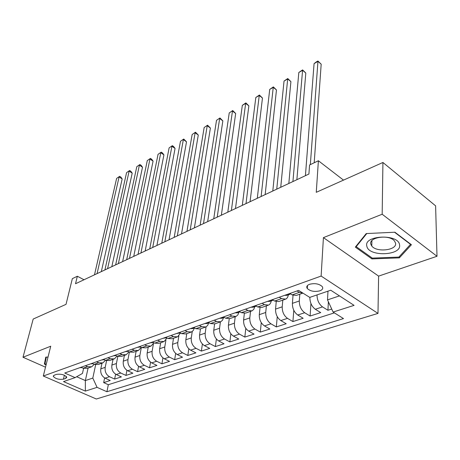 <?xml version="1.0" encoding="UTF-8"?>
<svg xmlns="http://www.w3.org/2000/svg" width="460" height="460" viewBox="0 0 460 460"><rect width="100%" height="100%" fill="white"/><g stroke="black" fill="none" stroke-linecap="round" stroke-linejoin="round"><path stroke-width="0.69" d="M371.151 245.077L371.789 245.341M309.597 284.274C306.941 285.344 306.17 286.752 307.28 288.5C310.339 291.283 314.525 292.06 319.838 290.841C322.581 289.765 323.363 288.328 322.184 286.522C319.05 283.768 314.853 283.021 309.597 284.274M437 256.277L435.608 205.844L382.927 162.472L382.174 214.233L323.42 237.63L321.126 276.063L377.988 313.409L378.609 276.115L437 256.277L382.174 214.233M321.126 276.063L43.303 376.015L96.318 399.004L377.988 313.409M43.303 376.015L50.732 346.207L23 357.247L45.505 367.183M23 357.247L33.189 319.05L66.027 304.347L72.341 278.645L77.343 276.247L75.526 283.739L308.907 174.041L309.58 164.979L318.395 160.753L316.267 192.314L382.927 162.472M101.993 363.204L100.803 368.851C100.297 373.083 101.723 376.188 105.081 378.16L110.222 380.495L103.672 382.611L104.633 377.936M106.57 360.732L105.202 367.35C104.702 371.599 106.133 374.722 109.497 376.711L114.649 379.069L115.621 374.187M114.649 379.069L121.388 376.895L116.219 374.509C112.844 372.497 111.4 369.346 111.883 365.062L113.045 359.352M124.424 355.379L123.297 361.163C122.831 365.499 124.298 368.696 127.696 370.748L132.888 373.186L125.948 375.423L126.925 370.317M136.148 351.291L135.05 357.144C134.613 361.537 136.102 364.78 139.518 366.873L144.733 369.363L137.586 371.668L138.569 366.315M148.229 347.076L147.165 353.004C146.751 357.449 148.264 360.743 151.696 362.882L156.94 365.43L149.575 367.804L150.564 362.175M160.684 342.734L159.655 348.732C159.269 353.234 160.804 356.58 164.26 358.766L169.527 361.37L161.931 363.82L162.926 357.886M173.529 338.255L172.54 344.327C172.184 348.893 173.748 352.285 177.215 354.516L182.505 357.184L174.668 359.709L175.668 353.441M186.783 333.626L185.84 339.779C185.518 344.402 187.099 347.858 190.589 350.135L195.902 352.866L187.812 355.471L188.813 348.824M200.468 328.854L199.571 335.081C199.283 339.767 200.893 343.281 204.401 345.609L209.731 348.404L201.382 351.095L202.377 344.022M214.607 323.932L213.762 330.234C213.509 334.983 215.148 338.548 218.667 340.929L224.02 343.798L215.389 346.575L216.384 339.031M229.224 318.826L228.424 325.22C228.217 330.033 229.879 333.661 233.415 336.099L238.78 339.031L229.862 341.912L230.851 333.816M244.346 313.438L243.599 320.034C243.432 324.915 245.122 328.601 248.676 331.096L254.052 334.109L244.829 337.082L245.801 328.371M260.009 307.751L259.296 314.663C259.175 319.614 260.895 323.368 264.46 325.921L269.853 329.015L260.308 332.091L261.257 322.655M276.224 301.743L275.551 309.103C275.483 314.128 277.23 317.946 280.807 320.562L286.206 323.736L276.328 326.928L277.248 316.647M293.031 295.36L292.399 303.347C292.376 308.441 294.164 312.328 297.747 315.014L303.157 318.274L292.916 321.574L293.796 310.293M317.032 294.9L309.862 297.373C309.902 302.542 311.719 306.504 315.313 309.258L320.723 312.61L310.103 316.031L310.931 303.519M63.457 379.201L65.757 378.407L66.792 377.223C64.688 374.75 61.278 373.802 56.557 374.365L54.268 375.176L53.274 376.32C55.344 378.787 58.736 379.747 63.457 379.201L64.388 375.228M88.09 368.058L85.347 380.575L92.805 378.091L97.066 387.36L106.915 391.73L343.493 318.584L333.103 312.058L354.079 305.365L330.728 290.22L309.747 297.396L298.609 290.398L64.722 373.02L75.106 377.625L82.466 373.44L83.588 368.385M97.066 387.36L85.341 391.103L63.52 381.587L75.106 377.625M299.811 294.204L299.305 300.984L292.399 303.347M282.796 300.138L282.216 306.826L275.551 309.103M266.38 305.865L265.73 312.461L259.296 314.663M250.522 311.397L249.809 317.906L243.599 320.034M235.204 316.739L234.433 323.161L228.424 325.22M220.392 321.919L219.57 328.244L213.762 330.234M206.074 326.865L205.189 333.161L199.571 335.081M192.234 331.545L191.28 337.916L185.84 339.779M178.854 335.955L177.807 342.522L172.54 344.327M165.922 340.072L164.761 346.984L159.655 348.732M153.439 343.792L152.116 351.308L147.165 353.004M141.341 347.432L139.851 355.499L135.05 357.144M129.398 352.055L127.955 359.57L123.297 361.163M117.817 356.488L116.409 363.515L111.883 365.062M103.672 382.611L108.336 384.709L334.391 312.869M317.026 294.923C317.089 300.127 318.924 304.112 322.517 306.895L327.928 310.281L331.723 309.057M310.103 316.031L304.698 312.737C301.104 310.028 299.31 306.107 299.305 300.984M292.916 321.574L287.511 318.366C283.929 315.727 282.164 311.88 282.216 306.826M276.328 326.928L270.928 323.8C267.363 321.224 265.627 317.446 265.73 312.461M260.308 332.091L254.92 329.049C251.367 326.531 249.659 322.816 249.809 317.906M244.829 337.082L239.459 334.115C235.917 331.66 234.238 328.009 234.433 323.161M229.862 341.912L224.509 339.014C220.984 336.611 219.334 333.023 219.57 328.244M215.389 346.575L210.053 343.758C206.54 341.406 204.918 337.876 205.189 333.161M201.382 351.095L196.064 348.341C192.567 346.041 190.969 342.568 191.28 337.916M187.812 355.471L182.517 352.78C179.038 350.531 177.468 347.11 177.807 342.522M174.668 359.709L169.395 357.081C165.933 354.878 164.387 351.515 164.761 346.984M161.931 363.82L156.676 361.249C153.232 359.093 151.714 355.781 152.116 351.308M149.575 367.804L144.342 365.292C140.921 363.181 139.426 359.916 139.851 355.499M137.586 371.668L132.382 369.213C128.978 367.143 127.501 363.929 127.955 359.57M125.948 375.423L120.773 373.02C117.386 370.99 115.931 367.822 116.409 363.515M85.416 365.711L87.549 366.683L91.689 366.798L94.225 364.36L98.354 364.475L102.183 363.141M81.052 367.252L83.179 368.218L87.314 368.328L91.017 367.034M92.063 363.36L94.202 364.349L98.704 362.773L96.56 361.773M103.408 359.352L105.558 360.364L109.721 360.508L113.689 359.128M117.012 356.138L114.367 358.892L110.199 358.737L108.042 357.719M115.098 355.223L117.265 356.258L121.44 356.425L125.545 354.988M128.932 351.825L126.224 354.752L122.049 354.579L119.876 353.539M127.155 350.963L129.335 352.021L133.521 352.21L137.781 350.721M141.214 347.369L138.46 350.485L134.268 350.29L132.089 349.221M139.599 346.57L141.789 347.651L145.981 347.863L150.403 346.322M153.881 342.757L151.076 346.081L146.884 345.862L144.687 344.77M152.444 342.033L154.64 343.143L158.844 343.373L163.427 341.774M166.951 337.985L164.105 341.538L159.902 341.297L157.699 340.176M165.709 337.347L167.917 338.485L172.126 338.744L176.887 337.082M180.441 333.04L177.56 336.846L173.351 336.576L171.137 335.426M179.417 332.505L181.637 333.667L185.846 333.954L190.791 332.229M194.361 327.951L193.298 330.458L191.463 331.993L187.249 331.7L185.029 330.522M193.585 327.497L195.816 328.693L200.031 329.009L205.166 327.215M208.702 322.897L207.661 325.433L205.838 326.979L201.624 326.652L199.393 325.45M208.248 322.322L210.49 323.547L214.699 323.892L220.041 322.029M223.537 317.67L222.519 320.235L220.714 321.793L216.499 321.436L214.256 320.195M223.428 316.957L225.67 318.216L229.885 318.596L235.439 316.658M238.889 312.259L237.895 314.853L236.106 316.422L231.897 316.031L229.649 314.761M239.142 311.403L241.396 312.697L245.605 313.11L251.384 311.092M254.788 306.659L253.816 309.281L252.051 310.862L247.848 310.437L245.588 309.126M255.438 305.653L257.698 306.981L261.889 307.429L267.915 305.331M271.262 300.851C270.9 302.973 270.003 304.388 268.571 305.101L264.379 304.635L262.119 303.289M272.332 299.684L274.597 301.047L278.777 301.536L285.056 299.351M288.339 294.831C288 296.982 287.126 298.413 285.712 299.121L281.531 298.615L279.266 297.235M289.863 293.491L292.129 294.894L296.303 295.429L302.847 293.141M302.939 293.118L299.334 292.364L297.062 290.944M95.651 364.797L92.805 378.091M343.499 180.119L318.395 160.753M84.007 279.755L77.343 276.247M76.688 376.723L85.347 380.575L85.341 391.103M327.986 291.157L327.514 299.88L339.474 295.889M108.336 384.709L106.915 391.73M327.928 310.281L328.382 301.772M105.449 360.312L102.856 362.905L98.704 362.773M333.103 312.058L327.514 299.88M48.024 357.086L45.782 357.092L44.373 364.101L46.086 364.86M323.42 237.63L378.609 276.115M394.91 232.219L366.229 233.565L355.327 247.112L371.921 258.905L399.366 257.864L411.43 244.737L394.91 232.219M46.109 357.092L46.218 357.661M46.011 357.57L44.373 364.101M399.366 256.542L399.366 257.864M371.945 257.87L371.921 258.905M79.821 367.684L81.846 367.609M101.315 271.624L122.17 178.917L119.088 176.979L97.066 273.619M116.621 178.417L119.652 176.329L116.621 178.417L94.484 274.833M119.652 176.329L120.882 177.106L122.17 178.917M46.213 364.337L44.976 363.791L46.333 357.092M366.844 246.209C368.512 257.031 402.005 255.771 399.556 244.818C398.423 233.513 363.32 235.175 366.844 246.209M370.817 244.145L371.772 246.019C376.585 252.718 397.354 250.257 395.548 243.081L394.427 240.896C389.206 234.192 368.523 237.153 370.817 244.145M394.542 232.237L410.533 244.352L398.872 257.088L372.272 258.1L356.195 246.658L366.775 233.542M410.533 244.059L410.533 244.352M356.218 246.002L356.195 246.658M90.66 363.854L92.845 363.722M111.82 266.685L132.204 173.132L129.11 171.155L107.577 268.68M126.58 172.626L129.645 170.516L126.58 172.626L104.92 269.928M129.645 170.516L130.881 171.31L132.204 173.132M101.827 359.91L104.196 359.726M122.619 261.608L142.502 167.198L139.391 165.18L118.381 263.597M136.792 166.687L139.903 164.548L136.792 166.687L115.65 264.885M139.903 164.548L141.145 165.358L142.502 167.198M113.327 355.85L115.891 355.603M133.728 256.387L153.065 161.103L149.943 159.045L129.496 258.376M147.28 160.592L150.431 158.424L147.28 160.592L126.684 259.693M150.431 158.424L151.679 159.246L153.065 161.103M125.189 351.659L127.955 351.354M145.159 251.01L163.921 154.847L160.781 152.743L140.932 253M158.044 154.33L161.242 152.133L158.044 154.33L138.04 254.357M161.242 152.133L162.495 152.979L163.921 154.847M137.419 347.34L140.403 346.966M156.923 245.479L175.064 148.425L171.919 146.268L152.708 247.463M169.107 147.901L172.345 145.676L169.107 147.901L149.73 248.866M172.345 145.676L173.604 146.539L175.064 148.425M150.035 342.884L153.249 342.441M169.044 239.786L186.518 141.818L183.362 139.616L164.835 241.764M180.469 141.295L183.753 139.035L180.469 141.295L161.77 243.202M183.753 139.035L186.518 141.818M163.058 338.284L166.52 337.761M181.527 233.916L198.289 135.033L195.12 132.779L177.336 235.888M192.148 134.504L195.483 132.215L192.148 134.504L174.173 237.371M195.483 132.215L198.289 135.033M176.513 333.529L180.228 332.931M194.396 227.867L210.398 128.052L207.218 125.747L190.221 229.833M204.159 127.523L207.546 125.195L204.159 127.523L186.961 231.363M179.36 332.522L179.94 332.781M207.546 125.195L210.398 128.052M190.417 328.618L192.631 328.561L194.402 327.934M207.661 221.634L222.853 120.871L219.661 118.507L203.51 223.583M216.516 120.336L219.949 117.978L216.516 120.336L200.146 225.164M193.355 327.577L194.252 327.853M219.949 117.978L222.853 120.871M204.792 323.541L207.006 323.495L209.07 322.77M221.352 215.194L235.669 113.482L232.472 111.061L217.223 217.137M229.235 112.947L232.72 110.549L229.235 112.947L213.75 218.77M207.834 322.466L209.007 322.736M232.72 110.549L235.669 113.482M219.667 318.285L221.875 318.257L224.25 317.417M235.486 208.552L248.866 105.869L245.663 103.396L231.38 210.484M242.328 105.334L245.864 102.902L245.663 103.396L242.328 105.334L227.798 212.169M222.812 317.176L224.238 317.411M245.864 102.902L248.866 105.869M235.06 312.846L237.262 312.834L239.809 311.938M250.079 201.693L262.464 98.032L259.25 95.496L246.008 203.607M255.817 97.491L259.405 95.024L259.25 95.496L255.817 97.491L242.305 205.35M238.32 311.696L239.982 311.886M259.405 95.024L262.464 98.032M251.005 307.217L253.201 307.217L255.863 306.279M265.155 194.609L276.471 89.953L273.252 87.354L261.119 196.506M269.715 89.412L273.361 86.905L273.252 87.354L269.715 89.412L257.295 198.3M254.386 306.021L256.266 306.141M273.361 86.905L276.471 89.953M267.536 301.375L269.721 301.392L272.498 300.414M280.744 187.277L290.915 81.627L287.69 78.959L276.748 189.158M284.038 81.081L287.747 78.539L287.69 78.959L284.038 81.081L272.791 191.015M271.032 300.138L271.411 300.443L273.125 300.161M287.747 78.539L290.915 81.627M284.677 295.32L286.856 295.36L289.754 294.337M296.872 179.699L305.808 73.036L302.588 70.299L292.922 181.556M298.822 72.49L302.588 69.903L302.588 70.299L298.822 72.49L288.828 183.482M288.305 294.038L288.673 294.354L290.588 293.94M302.588 69.903L305.808 73.036M314.203 162.765L321.183 64.176L317.958 61.364L310.333 164.617M314.071 63.624L316.342 61.899L317.9 60.996L317.958 61.364L314.071 63.624L305.423 175.68M307.016 288.086L307.309 288.081M307.372 287.166L306.768 287.281M317.9 60.996L321.183 64.176M105.202 367.35L100.803 368.851M109.497 376.711L105.081 378.16M322.517 306.895L315.313 309.258M304.698 312.737L297.747 315.014M287.511 318.366L280.807 320.562M270.928 323.8L264.46 325.921M254.92 329.049L248.676 331.096M239.459 334.115L233.415 336.099M224.509 339.014L218.667 340.929M210.053 343.758L204.401 345.609M196.064 348.341L190.589 350.135M182.517 352.78L177.215 354.516M169.395 357.081L164.26 358.766M156.676 361.249L151.696 362.882M144.342 365.292L139.518 366.873M132.382 369.213L127.696 370.748M120.773 373.02L116.219 374.509M87.549 366.683L83.179 368.218M110.199 358.737L105.558 360.364M122.049 354.579L117.265 356.258M134.268 350.29L129.335 352.021M146.884 345.862L141.789 347.651M159.902 341.297L154.64 343.143M173.351 336.576L167.917 338.485M187.249 331.7L181.637 333.667M201.624 326.652L195.816 328.693M216.499 321.436L210.49 323.547M231.897 316.031L225.67 318.216M247.848 310.437L241.396 312.697M264.379 304.635L257.698 306.981M281.531 298.615L274.597 301.047M299.334 292.364L292.129 294.894M66.234 376.36L65.757 378.407M208.299 322.345L208.248 322.724M223.272 317.009L223.221 317.44M238.769 311.541L238.717 311.972M254.817 305.871L254.771 306.308M271.452 299.995L271.411 300.443M288.707 293.9L288.673 294.354M307.401 286.77L306.762 286.994M307.487 285.51L307.28 288.5M53.417 375.734L53.274 376.32M371.893 240.649L371.772 246.019"/></g></svg>
